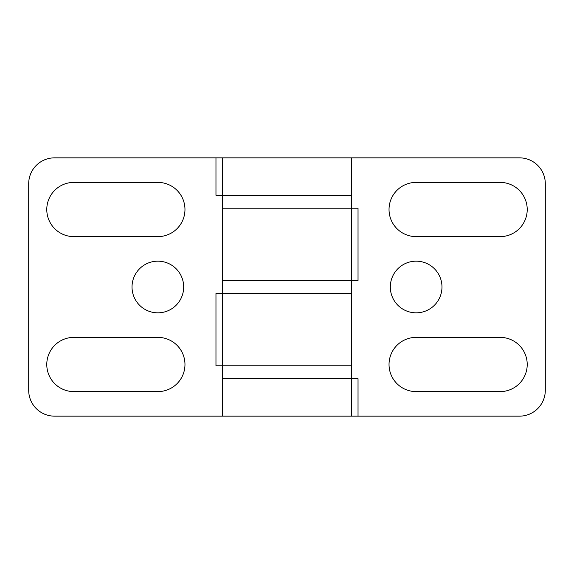 <?xml version="1.0" encoding="UTF-8"?>
<svg xmlns="http://www.w3.org/2000/svg" width="574" height="574" viewBox="0 0 574 574"><rect width="100%" height="100%" fill="white"/><g stroke="black" fill="none" stroke-linecap="round" stroke-linejoin="round"><path stroke-width="0.86" d="M183.68 287A25.83 25.83 0 0 0 157.85 261.17A25.83 25.83 0 0 0 132.02 287A25.83 25.83 0 0 0 157.85 312.83A25.83 25.83 0 0 0 183.68 287M46.781 209.51A27.121 27.121 0 0 0 73.903 236.632L157.85 236.632A27.121 27.121 0 0 0 184.972 209.51A27.121 27.121 0 0 0 157.85 182.388L73.903 182.388A27.121 27.121 0 0 0 46.781 209.51M46.781 364.49A27.121 27.121 0 0 0 73.903 391.611L157.85 391.611A27.121 27.121 0 0 0 184.972 364.49A27.121 27.121 0 0 0 157.85 337.368L73.903 337.368A27.121 27.121 0 0 0 46.781 364.49M28.7 390.32L28.7 183.68A25.83 25.83 0 0 1 54.53 157.85L519.47 157.85A25.83 25.83 0 0 1 545.3 183.68L545.3 390.32A25.83 25.83 0 0 1 519.47 416.15L54.53 416.15A25.83 25.83 0 0 1 28.7 390.32M358.033 416.15L358.033 378.696L222.425 378.696L351.575 378.696L351.575 280.543L358.033 280.543L358.033 208.219L222.425 208.219L351.575 208.219L351.575 195.303L215.968 195.303L215.968 157.85M222.425 416.15L222.425 365.781L351.575 365.781L222.425 365.781L222.425 293.458L351.575 293.458L222.425 293.458L222.425 157.85M222.425 365.781L215.968 365.781L215.968 293.458L222.425 293.458M351.575 280.543L222.425 280.543L351.575 280.543L351.575 208.219M351.575 157.85L351.575 195.303L222.425 195.303M390.32 287A25.83 25.83 0 0 0 416.15 312.83A25.83 25.83 0 0 0 441.98 287A25.83 25.83 0 0 0 416.15 261.17A25.83 25.83 0 0 0 390.32 287M527.219 364.49A27.121 27.121 0 0 0 500.098 337.368L416.15 337.368A27.121 27.121 0 0 0 389.029 364.49A27.121 27.121 0 0 0 416.15 391.611L500.098 391.611A27.121 27.121 0 0 0 527.219 364.49M527.219 209.51A27.121 27.121 0 0 0 500.098 182.388L416.15 182.388A27.121 27.121 0 0 0 389.029 209.51A27.121 27.121 0 0 0 416.15 236.632L500.098 236.632A27.121 27.121 0 0 0 527.219 209.51M351.575 378.696L351.575 416.15"/></g></svg>

